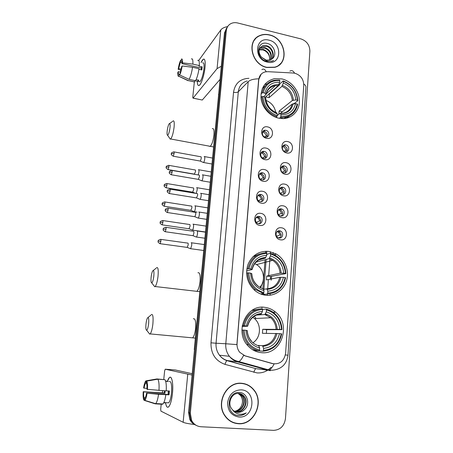 <?xml version="1.0" encoding="UTF-8"?>
<svg xmlns="http://www.w3.org/2000/svg" width="453" height="453" viewBox="0 0 453 453"><rect width="100%" height="100%" fill="white"/><g stroke="black" fill="none" stroke-linecap="round" stroke-linejoin="round"><path stroke-width="0.68" d="M268.878 251.421C259.122 250.713 252.145 255.079 247.95 264.524C244.988 274.603 247.298 283.267 254.875 290.52C258.085 293.17 261.658 294.739 265.6 295.226C275.175 296.375 284.342 289.626 286.777 279.909C289.274 270.214 284.767 259.048 276.375 254.076L268.878 251.421M264.694 307.332C246.574 304.229 234.144 331.268 247.723 345.56C251.477 349.744 256.002 352.106 261.296 352.649C281.29 355.311 291.681 324.535 275.554 312.123C272.349 309.41 268.725 307.814 264.694 307.332M281.8 78.89L274.365 78.697C265.118 81.217 260.673 87.695 261.019 98.131C262.021 107.582 269.869 116.37 278.855 118.199L282.831 118.601C292.372 118.578 299.739 110.396 299.382 100.555C299.127 90.725 291.285 81.025 281.8 78.89M266.664 138.324C259.461 137.18 260.441 125.141 267.559 126.885C274.688 128.046 273.788 139.988 266.664 138.324M265.871 130.322L265.356 130.26C261.392 129.915 261.358 136.546 265.333 137.151L265.73 137.202C269.762 137.672 269.892 130.951 265.871 130.322M264.994 159.666C257.74 158.59 258.725 146.393 265.9 148.074C273.085 149.162 272.174 161.268 264.994 159.666M264.207 151.427L264.048 151.398C259.846 150.628 259.439 157.729 263.663 158.34L263.708 158.352C267.972 159.252 268.476 152.066 264.207 151.427M263.301 181.291C255.99 180.294 256.993 167.927 264.218 169.541C271.46 170.56 270.532 182.825 263.301 181.291M262.525 172.808C258.408 171.885 257.531 178.788 261.658 179.75L261.976 179.818C266.166 180.73 266.913 173.686 262.723 172.853L262.525 172.808M261.585 203.21C254.218 202.293 255.232 189.756 262.519 191.302C269.812 192.248 268.872 204.677 261.585 203.21M260.82 194.484C256.891 193.629 255.724 200.118 259.592 201.404L260.26 201.585C264.263 202.429 265.311 195.798 261.375 194.626L260.82 194.484M259.846 225.435C252.423 224.592 253.454 211.885 260.792 213.363C268.142 214.229 267.191 226.828 259.846 225.435M259.088 216.449C255.333 215.662 253.923 221.76 257.519 223.335L258.521 223.652C262.355 224.422 263.657 218.187 259.982 216.721L259.088 216.449M286.789 152.972C279.716 151.891 280.605 139.886 287.604 141.568C294.609 142.667 293.787 154.581 286.789 152.972M285.826 144.909L285.532 144.864C281.511 144.281 281.307 151.115 285.339 151.715L285.532 151.744C289.609 152.44 289.897 145.526 285.826 144.909M285.265 174.252C278.136 173.244 279.042 161.081 286.092 162.695C293.148 163.726 292.321 175.792 285.265 174.252M284.314 165.951C280.18 165.011 279.529 172.078 283.691 172.825L283.816 172.848C288.012 173.771 288.538 166.585 284.331 165.957L284.314 165.951M283.72 195.821C276.54 194.886 277.457 182.553 284.558 184.105C291.67 185.062 290.826 197.293 283.72 195.821M282.774 187.276C278.81 186.398 277.882 193.097 281.834 194.161L282.27 194.263C286.302 195.124 287.117 188.306 283.108 187.349L282.774 187.276M282.157 217.678C274.92 216.817 275.849 204.32 283.006 205.804C290.169 206.687 289.314 219.082 282.157 217.678M281.217 208.884C277.406 208.074 276.234 214.416 279.96 215.758L280.707 215.968C284.58 216.766 285.65 210.3 281.862 209.06L281.217 208.884M280.571 239.83C273.278 239.048 274.224 226.381 281.432 227.797C288.646 228.601 287.785 241.166 280.571 239.83M279.637 230.787C275.973 230.039 274.597 236.047 278.085 237.632L279.122 237.967C282.848 238.697 284.133 232.57 280.577 231.075L279.637 230.787M262.785 131.557L264.376 131.466C267.123 132.593 267.955 134.462 266.862 137.078M261.228 152.525L262.712 152.457C265.588 153.652 266.375 155.6 265.084 158.29M259.677 173.771L261.228 173.765C264.088 175.141 264.762 177.146 263.255 179.784M258.131 195.3L259.875 195.419C262.593 197.038 263.091 199.088 261.375 201.574M256.591 217.123L258.487 217.389C261.047 219.241 261.37 221.33 259.444 223.663M282.927 145.985L284.235 145.962C287.032 147.146 287.819 149.06 286.585 151.698M281.528 166.902L282.734 166.897C285.645 168.165 286.381 170.152 284.937 172.848M280.135 188.097L281.511 188.176C284.308 189.677 284.886 191.715 283.244 194.28M278.742 209.575L280.26 209.762C282.932 211.494 283.351 213.567 281.506 215.996M277.355 231.341L278.969 231.659C281.517 233.606 281.766 235.719 279.716 237.995M293.238 73.012L294.909 73.25C300.645 75.187 303.595 79.184 303.759 85.243L285.611 353.249C284.156 361.137 279.784 364.597 272.496 363.634L245.118 355.905L239.722 352.304C237.729 349.756 236.84 346.817 237.061 343.482L258.765 79.632C259.292 75.515 261.455 72.933 265.26 71.885L267.734 71.676L293.238 73.012M270.084 295.226L270.192 293.765M271.188 280.226L271.472 276.324M273.102 254.184L273.221 252.548M269.49 34.892C265.9 34.026 262.559 34.298 259.461 35.702C246.183 40.985 251.642 64.711 266.879 67.491L274.756 67.333C289.852 63.635 285.6 38.131 269.49 34.892M255.713 38.613L254.614 39.615M241.63 383.278C226.964 381.42 215.566 402.292 224.563 415.367C227.972 420.497 232.582 423.283 238.397 423.731C254.303 425.259 264.614 401.89 253.81 389.79C250.571 385.888 246.506 383.714 241.63 383.278M232.599 422.366L235.577 423.119M226.608 28.018L224.456 33.063L188.544 412.457L189.428 412.836L190.741 420.039C192.044 422.558 193.935 424.37 196.415 425.458C193.935 424.37 192.044 422.558 190.741 420.039L189.428 412.836L225.39 31.801L189.428 412.836L190.317 413.221L191.636 420.458C193.725 424.319 196.868 426.42 201.053 426.76L273.646 430.35C280.384 429.914 284.32 425.973 285.464 418.532L309.886 51.144C309.71 45.045 306.721 40.968 300.917 38.907L237.661 22.978C234.96 22.333 232.519 22.65 230.345 23.924C228.006 25.413 226.67 27.616 226.336 30.532L190.317 413.221M227.553 26.738L225.39 31.801L227.553 26.738M256.687 37.457L258.029 36.704M273.884 363.918L243.584 355.407C242.015 358.657 240.452 360.718 238.901 361.573L237.548 361.873C234.292 360.933 231.568 359.07 229.382 356.29C226.653 352.627 225.452 348.448 225.787 343.753L236.885 344.608L258.618 79.773L261.217 74.105M246.234 384.501L243.374 383.498M279.569 64.734L280.509 63.579M188.544 412.457L189.852 419.62C191.149 422.134 193.029 423.929 195.498 425.016M265.707 251.239L265.594 252.734M265.056 259.796L262.887 288.368M262.887 288.38L262.859 288.737M262.474 293.81L262.417 294.58M261.455 307.247L261.426 307.638M262.519 307.536L262.542 307.213M263.476 294.858L263.567 293.652M263.895 289.308L266.149 259.495M266.636 253.017L266.772 251.245M278.391 65.623L279.45 64.592M266.896 67.321L274.699 67.163C289.631 63.494 285.418 38.262 269.473 35.057C265.928 34.202 262.627 34.468 259.563 35.855C246.409 41.076 251.811 64.564 266.896 67.321M259.252 49.519L263.346 49.434C268.125 51.399 270.186 54.977 269.524 60.164M259.161 49.864L262.927 49.887L264.722 50.657C268.476 52.95 270.073 56.121 269.501 60.17M259.762 48.284L260.843 47.712L265.039 47.599C270.464 50.04 272.372 54.083 270.764 59.734M259.609 48.573L260.424 48.171L264.614 48.058C269.88 50.374 271.834 54.309 270.469 59.864M261.483 57.203L266.211 60.136L270.135 59.989L272.111 58.873C277.395 55.192 274.303 45.323 267.904 43.613C256.551 39.773 254.796 58.346 266.398 61.331L272.01 61.319L273.703 60.538C271.421 61.461 269.048 61.546 266.579 60.793L261.483 57.203C257.938 52.282 258.289 48.499 262.536 45.849L266.755 45.742C272.072 47.089 275.237 54.858 271.828 59.1M260.294 47.491L262.111 46.319L266.324 46.206C271.489 47.537 274.711 54.943 271.579 59.275M269.065 40.187C255.079 36.127 253.097 59.269 267.315 62.101C281.319 65.878 283.012 43.075 269.065 40.187M254.75 39.734L253.771 40.866M201.07 62.559C202.383 59.654 203.476 58.567 204.343 59.309C205.186 60.345 205.413 63.035 205.016 67.367C204.246 73.879 202.848 79.213 200.821 83.358C198.697 86.868 197.525 86.161 197.293 81.24C197.389 84.773 198.08 86.138 199.348 85.34C201.381 84.032 204.331 74.779 205.016 67.367C205.509 61.115 204.892 58.426 203.165 59.309L201.07 62.559M227.649 26.58C224.303 27.208 222.015 28.335 220.781 29.96L198.725 60.481M221.313 66.246L217.072 68.624L193.063 98.097L202.276 100.028L220.073 79.366M202.276 100.028L193.001 98.159L192.78 97.123L194.343 81.919M181.166 69.111L178.669 68.556L180.356 62.31L181.97 62.673M181.676 61.127L181.206 61.019C181.766 60.742 182.015 61.614 181.959 63.641L201.268 67.99L201.138 69.79M202.604 62.91C203.861 62.276 204.309 64.224 203.946 68.76C203.069 75.306 201.698 79.643 199.841 81.783L198.816 81.557M197.746 60.447C198.969 59.717 199.496 61.427 199.32 65.577L198.941 66.098L202.146 66.823L202.027 68.329L201.828 69.943L198.918 69.292M179.756 74.479L179.06 74.326L178.85 76.24L188.25 80.555L194.626 81.942L194.756 80.685L197.927 81.381L198.856 80.187L196.132 79.592M199.003 68.714C198.204 73.901 197.055 77.916 195.543 80.753L189.139 79.354L179.699 75.011L181.625 66.772L182.157 65.985L192.542 67.259L199.003 68.714M194.626 81.942L193.459 81.727M199.32 65.577L192.87 64.122L182.491 62.842L181.959 63.641M191.387 58.992C192.565 58.25 193.063 59.96 192.87 64.122M192.542 67.259C191.744 72.463 190.611 76.495 189.139 79.354M188.25 80.555L187.055 80.181M181.206 61.019L181.41 59.111C182.265 58.511 182.627 59.751 182.491 62.842M182.157 65.985C181.545 69.796 180.73 72.803 179.699 75.011M178.85 76.24L178.816 76.268C178.012 76.687 177.684 75.396 177.825 72.395L178.335 71.642L180.311 72.078M179.06 74.326C178.51 74.547 178.272 73.652 178.335 71.642M178.669 68.556L178.159 69.32L180.883 70.238M178.159 69.32C178.748 65.623 179.547 62.656 180.56 60.408L180.356 62.31M181.274 60.408L180.56 60.408M202.146 66.823L201.268 67.99M198.069 80.011L197.927 81.381L199.841 81.783M243.352 383.702L240.333 383.238M238.414 423.515C254.15 425.033 264.359 401.919 253.68 389.937C250.469 386.069 246.443 383.918 241.613 383.487C227.095 381.647 215.821 402.315 224.733 415.248C228.102 420.322 232.661 423.079 238.414 423.515M239.252 393.504L242.615 396.154C247.128 401.681 242.061 412.122 234.688 411.267L234.28 411.228M239.037 393.481L242.185 396.035C246.687 401.556 241.625 411.975 234.269 411.126L234.088 411.109M232.576 409.846C234.065 411.381 235.837 412.224 237.899 412.366C240.481 412.457 242.712 411.5 244.586 409.501C250.571 404.076 247.14 392.966 239.897 392.53C227.061 390.724 224.875 414.161 237.967 415.509L238.606 415.565C241.421 415.684 243.969 414.789 246.234 412.893C243.674 414.24 241.007 414.586 238.244 413.934C235.9 413.312 234.014 411.953 232.576 409.846L231.647 408.719C227.072 402.802 231.976 392.649 238.737 393.453C240.99 393.617 242.859 394.671 244.354 396.618C248.895 402.19 243.799 412.706 236.381 411.845L235.067 411.652M239.909 393.623L243.918 396.505C248.454 402.06 243.363 412.558 235.956 411.698L234.864 411.556M244.586 409.501C242.576 411.488 240.266 412.417 237.661 412.287L235.679 411.907M241.104 389.846C233.601 390.18 229.099 394.433 227.599 402.615C227.717 410.928 231.494 415.735 238.929 417.032C254.756 418.476 256.851 390.243 241.104 389.846M238.369 393.442L240.9 395.695C242.632 398.159 243.018 401.018 242.055 404.274C242.933 401.075 242.451 398.193 240.628 395.622L238.165 393.442M242.055 404.274C240.979 407.751 238.805 410.022 235.543 411.092M229.858 420.865L232.689 422.173M246.234 412.893C243.391 415.078 240.373 415.899 237.179 415.344M167.174 131.087C166.914 133.794 167.061 135.192 167.621 135.294C168.607 134.535 169.405 131.976 170.011 127.616C170.305 124.06 169.994 122.814 169.077 123.873C168.222 125.407 167.587 127.814 167.174 131.087M172.972 120.957C174.133 120.3 174.501 122.406 174.077 127.265C173.289 133.193 172.157 137.1 170.679 138.986L170.305 139.19L169.558 138.108M260.973 93.969L262.157 92.882L263.193 92.769C265.498 84.179 271.047 80.107 279.846 80.555L279.716 82.253C271.93 81.936 266.993 85.566 264.897 93.142L266.047 94.501L263.725 96.687M269.048 93.856L269.371 93.958L279.558 84.875L279.858 83.896L283.182 80.917L283.442 81.376C291.913 84.87 296.59 91.178 297.462 100.3L295.815 99.937C294.977 91.846 290.809 86.229 283.318 83.069L281.885 86.404L269.076 97.661L265.634 96.908L278.295 85.594L279.716 82.253M297.462 100.3L297.842 100.719L294.354 103.448L292.836 103.896M283.861 118.567L287.208 116.778M286.432 118.21L289.784 115.674M265.396 85.651L262.298 88.539M280.464 117.452L282.462 117.548C290.696 116.925 295.741 112.542 297.593 104.394L297.202 103.98C295.107 112.52 289.654 116.681 280.837 116.455L280.464 117.452L279.371 118.301M275.962 117.367L276.823 116.693L277.191 115.691C268.516 112.248 263.748 105.855 262.893 96.506L261.857 96.614C262.723 106.421 267.712 113.114 276.823 116.693M261.857 96.614L260.951 97.435M279.846 80.555L279.592 80.102L274.546 80.226C267.876 81.699 263.748 85.917 262.157 92.882M280.837 116.455L280.968 114.722C288.765 114.864 293.629 111.161 295.554 103.624L297.202 103.98M262.893 96.506L264.597 96.88C265.424 105.147 269.665 110.843 277.321 113.958L277.191 115.691M264.897 93.142L263.193 92.769M295.554 103.624L292.083 104.184L280.294 113.454M277.202 115.555L279.892 113.437L280.379 113.573L280.968 114.722M277.321 113.958L276.341 112.633C270.107 109.932 266.579 105.119 265.758 98.199L264.597 96.88M266.387 93.261L266.834 93.329M297.842 100.719C296.958 91.155 292.072 84.552 283.182 80.917M283.318 83.069L283.442 81.376M282.395 111.8L279.082 111.098L292.344 100.509L295.815 99.937M279.082 111.098L278.895 114.224M275.752 112.401C274.643 106.636 271.404 102.638 266.036 100.396M269.076 97.661L269.371 93.958M151.138 277.145C150.809 280.775 151.013 282.695 151.749 282.893C152.616 282.321 153.307 280.073 153.822 276.16C154.173 271.5 153.799 269.756 152.701 270.922C152.004 272.191 151.483 274.269 151.138 277.145M156.619 267.632C158.069 266.959 158.539 269.846 158.023 276.29C157.361 281.568 156.41 284.982 155.158 286.528L154.756 286.76L153.85 285.594M246.817 268.991L249.031 268.725C251.517 258.98 257.44 253.89 266.794 253.465L266.653 255.362C258.369 255.82 253.102 260.356 250.843 268.963L251.998 269.569L246.613 270.911M258.635 260.028L265.362 258.102L266.653 255.362M266.664 255.186L267.015 254.252L270.362 253.267L270.617 253.997C279.609 256.976 284.552 263.459 285.441 273.459L285.866 273.623C285.413 265.69 281.976 259.626 275.566 255.441L270.362 253.267M285.866 273.623L270.532 276.523L266.715 276.036L280.079 273.216L283.691 273.233C282.836 264.371 278.431 258.589 270.475 255.888L270.617 253.997M270.424 279.139L270.532 276.523M267.332 293.974C277.168 293.278 283.255 287.859 285.583 277.717L285.158 277.553C282.904 287.225 277.089 292.4 267.712 293.085L267.332 293.974L263.986 294.45L263.805 293.618L260.843 294.048M259.297 254.054L252.938 256.715M260.566 293.94L263.459 293.516L263.839 292.627C254.614 289.733 249.569 283.153 248.697 272.893L247.61 272.865C247.865 279.637 250.481 285.186 255.464 289.524L263.459 293.516M247.61 272.865L246.574 273.114M266.794 253.465L266.54 252.74C256.726 253.142 250.532 258.465 247.95 268.703M267.712 293.085L267.853 291.154C276.149 290.481 281.336 285.877 283.408 277.332L285.158 277.553M248.697 272.893L250.509 273.125C251.353 282.196 255.843 288.051 263.986 290.69L263.839 292.627M250.843 268.963L249.031 268.725M283.408 277.332L279.79 277.298L266.421 279.926L266.715 276.036M263.567 289.359L266.766 288.838L267.853 291.154M257.712 285.718C254.122 282.661 252.151 278.635 251.8 273.652L250.509 273.125M263.986 290.69L262.916 288.374M285.441 273.459L283.691 273.233M270.475 255.888L269.105 258.674L255.928 262.174M259.909 287.174C265.86 280.911 264.048 268.997 256.528 264.62L254.688 263.657M256.16 262.236L256.183 261.908M146.002 323.929C145.651 327.898 145.866 330.005 146.659 330.26C147.485 329.739 148.142 327.581 148.629 323.787C148.997 318.742 148.612 316.806 147.468 317.978C146.823 319.178 146.33 321.16 146.002 323.929M151.398 314.535C152.927 313.895 153.42 317.083 152.871 324.088C152.248 329.184 151.347 332.462 150.164 333.912L149.762 334.144L148.827 332.978M242.236 325.764L244.439 325.809C246.981 315.667 253.023 310.237 262.564 309.507L262.417 311.466C253.974 312.202 248.595 317.043 246.285 325.996L247.485 326.268L242.145 326.387M260.203 314.167L261.183 314.014L262.417 311.466M256.143 318.493L254.212 316.251M262.502 310.305L262.853 309.405L266.205 309.116L266.46 309.937C275.622 312.729 280.65 319.274 281.551 329.563L281.987 329.642C281.704 323.017 279.212 317.581 274.512 313.334C272.043 311.222 269.275 309.818 266.205 309.116M281.987 329.642L266.607 329.676L262.723 329.286L279.767 329.382C278.901 320.265 274.416 314.433 266.313 311.89L266.46 309.937M266.37 333.329L266.607 329.676M263.074 351.222C273.102 350.197 279.308 344.416 281.692 333.872L281.256 333.799C278.946 343.844 273.012 349.371 263.453 350.373L263.074 351.222L259.722 350.967L259.495 350.05M252.293 349.529L255.82 350.622L259.127 350.871L259.507 350.022C250.107 347.321 244.965 340.69 244.088 330.124L242.989 330.044C243.136 335.633 244.965 340.486 248.482 344.603C251.443 347.904 254.994 349.993 259.127 350.871M259.127 308.969L251.8 310.503M242.989 330.044L241.919 330.056M262.564 309.507L262.315 308.686C252.31 309.41 245.985 315.09 243.34 325.735M263.453 350.373L263.601 348.374C272.06 347.423 277.349 342.502 279.473 333.623L281.256 333.799M244.088 330.124L245.939 330.305C246.789 339.642 251.364 345.548 259.654 348.017L259.507 350.022M246.285 325.996L244.439 325.809M279.473 333.623L262.423 333.306L262.723 329.286M258.867 345.503L262.519 345.696L263.601 348.374M251.387 340.996C248.878 338.102 247.508 334.62 247.27 330.543L245.939 330.305M259.654 348.017L258.595 345.339M281.551 329.563L279.767 329.382M266.313 311.89L264.846 314.535L256.472 315.084M247.095 344.801L247.542 344.75M253.114 342.615C260.934 337.683 261.63 324.535 254.484 318.584L252.802 317.298M284.229 151.291L285.968 150.175C285.509 148.284 284.393 147.066 282.615 146.512M198.204 174.943L198.946 171.93C199.065 170.237 198.89 169.496 198.408 169.699L198.386 169.722M194.405 174.128L195.492 171.562C195.577 170.339 195.453 169.801 195.113 169.954L168.833 165.362M284.948 145.249L284.399 144.966M285.968 150.175L287.219 150.107M282.332 172.191L284.473 170.968C284.031 169.116 282.949 167.904 281.222 167.327M196.138 193.437L197.168 189.971C197.293 188.227 197.106 187.451 196.613 187.655M192.621 192.134L193.691 189.609C193.782 188.346 193.652 187.791 193.306 187.938M283.782 166.262L283.244 165.94M284.473 170.968L285.73 170.917M280.407 193.306L282.955 192.032C282.542 190.237 281.5 189.037 279.841 188.437M193.85 211.585L194.269 211.71C194.784 211.166 195.152 210.005 195.373 208.221C195.498 206.449 195.317 205.639 194.824 205.798M190.815 210.345L191.874 207.865C191.97 206.579 191.84 205.996 191.489 206.109L164.852 201.947M282.429 187.451L282.1 187.231M282.955 192.032L284.218 191.998M278.476 214.631L281.421 213.38C281.041 211.676 280.079 210.503 278.544 209.858L278.476 209.83M281.811 215.702L280.645 215.956M281.132 216.007L281.256 215.707M192.061 229.994L192.474 230.107C192.978 229.575 193.34 228.437 193.556 226.676C193.68 224.875 193.499 224.031 193.012 224.139M188.992 228.765L190.034 226.324C190.13 225.022 190.005 224.411 189.66 224.49M281.421 213.38L282.683 213.363M276.551 236.16L279.863 235.005C279.529 233.442 278.68 232.315 277.321 231.619L277.123 231.534M280.384 237.366L278.442 237.791M279.416 237.995L279.694 237.366M190.254 248.635L190.662 248.714L191.715 245.345C191.846 243.516 191.664 242.632 191.177 242.689M187.146 247.395L188.176 244.994C188.272 243.674 188.148 243.035 187.802 243.074M279.863 235.005L281.12 235.005M264.739 136.976L266.279 135.832C265.792 133.833 264.586 132.582 262.666 132.072L262.519 132.049M203.125 162.367L203.584 162.48C204.139 161.846 204.535 160.605 204.762 158.76C204.881 157.061 204.694 156.319 204.195 156.54L204.156 156.568M200.09 161.036L200.39 161.07L201.234 158.374C201.319 157.151 201.189 156.613 200.832 156.772L174.048 151.908M264.858 130.645L264.309 130.396M266.279 135.832L267.378 135.753M262.672 157.995L264.643 156.681C264.15 154.66 262.938 153.408 261.002 152.916M201.359 180.673L201.8 180.809C202.355 180.22 202.746 178.992 202.978 177.129C203.103 175.368 202.904 174.598 202.395 174.818L202.383 174.83M198.295 179.365L199.428 176.755C199.518 175.481 199.382 174.926 199.014 175.084L172.061 170.43M198.578 179.416L171.342 174.773L172.129 172.061C172.236 170.775 172.134 170.22 171.817 170.39C167.916 171.659 169.886 172.185 169.309 172.304L169.309 172.344M263.595 151.71L263.034 151.421M264.643 156.681L265.758 156.619M260.566 179.235L262.989 177.803C262.53 175.866 261.381 174.626 259.546 174.088L259.45 174.065M199.569 199.195L200.016 199.331C200.566 198.759 200.951 197.553 201.177 195.713C201.302 193.907 201.104 193.103 200.583 193.301M196.483 197.91L197.604 195.339C197.695 194.037 197.553 193.454 197.185 193.595M262.196 173.012L261.783 172.763M262.989 177.803L264.105 177.763M258.425 200.685L261.307 199.207C260.911 197.446 259.897 196.245 258.272 195.605L257.933 195.509M261.421 201.54L260.962 201.625M197.763 217.933L198.216 218.063C198.754 217.508 199.127 216.324 199.348 214.512C199.479 212.684 199.28 211.84 198.765 211.981M198.165 218.103L194.909 216.744L195.758 214.144C195.849 212.825 195.713 212.214 195.345 212.315M261.307 199.207L262.429 199.184M256.273 222.338L259.609 220.9C259.263 219.297 258.38 218.148 256.953 217.446L256.438 217.253M259.869 223.261L258.516 223.652M259.246 223.68L259.422 223.267M195.951 236.919L196.398 237.021C196.919 236.477 197.287 235.317 197.502 233.527C197.633 231.67 197.44 230.792 196.925 230.883M192.802 235.651L193.097 235.696L193.89 233.165C193.98 231.828 193.85 231.189 193.482 231.251M259.609 220.9L260.724 220.888M165.673 381.279L168.301 381.466L167.44 381.211C168.539 378.04 169.637 376.766 170.73 377.383C172.553 379.393 173.125 384.75 172.451 393.447C171.959 398.136 171.149 401.862 170.017 404.62C168.052 408.617 166.574 408.051 165.583 402.921C166.217 406.607 167.219 407.943 168.578 406.924C170.356 404.982 171.647 400.492 172.451 393.447C173.51 383.572 171.778 375.141 169.382 377.564L167.429 381.205L165.611 381.081M192.083 375.061L165.22 369.206L164.632 370.894L163.754 379.427M194.433 424.489C188.641 423.804 184.875 423.062 183.142 422.275L160.917 411.126L160.702 409.104L161.24 403.883M162.372 392.864L162.599 390.679M175.334 369.982L192.214 373.714M147.021 388.34L144.06 388.147C144.501 385.565 145.028 383.923 145.645 383.221L146.495 383.21M157.786 379.195L146.721 381.103L146.472 383.431C146.942 384.461 147.112 386.42 146.982 389.308L166.217 390.916C166.523 385.022 166.087 381.279 164.909 379.699L157.786 379.195C158.907 380.775 159.303 384.523 158.975 390.441M166.223 390.814L169.462 391.03L169.082 394.835L158.573 394.28L146.568 393.136L168.273 394.529L168.646 390.973M168.086 394.518L168.312 390.95M165.147 390.848L164.949 393.272L143.658 391.896C143.516 394.733 143.675 396.698 144.133 397.791L143.884 400.124L144.649 400.367M143.884 400.124C143.182 398.702 142.955 395.894 143.205 391.703L164.184 392.983L164.371 390.797M169.235 381.562C171.234 380.956 171.981 384.801 171.466 393.085C170.883 398.187 169.943 401.437 168.658 402.842L167.446 402.774M165.668 402.927L163.726 402.808M165.832 394.744C165.107 399.603 164.128 402.683 162.904 403.985L162.395 404.274L155.209 403.85L144.632 400.492L144.988 398.051C145.606 397.355 146.132 395.718 146.568 393.136M158.573 394.28C157.848 399.155 156.891 402.247 155.702 403.555L155.209 403.85M154.405 403.47L155.039 403.51M146.721 381.103C147.451 382.411 147.695 385.209 147.457 389.501M147.044 393.34C146.438 397.151 145.696 399.495 144.813 400.373L144.632 400.492M143.205 391.703L143.658 391.896M164.048 379.637L156.976 378.946L145.968 380.848L145.713 383.159M144.06 388.147L143.607 387.966C144.156 384.478 144.841 382.196 145.662 381.109L145.968 380.848M145.153 397.853L144.133 397.791M164.184 392.983L164.949 393.272M168.273 394.529L169.082 394.835M271.121 367.355L267.604 370.248M267.593 370.254C264.331 372.281 260.82 373.164 257.061 372.91L225.022 364.388C215.464 360.905 210.787 353.714 210.99 342.813L233.527 92.287C234.999 83.42 240.13 78.76 248.924 78.307M274.099 363.946C272.485 367.173 270.832 369.195 269.133 370.01L267.649 370.26L259.677 369.104M262.559 368.838L263.822 368.527M289.903 71.127C291.67 70.045 293.233 70.73 294.575 73.182M285.379 354.954L287.978 355.197L305.917 87.401C306.098 86.212 305.379 85.068 303.765 83.975M248.21 81.67L238.301 91.766L216.058 343.232L225.787 343.753L248.21 81.67C250.169 79.87 253.68 78.918 258.754 78.811M261.885 69.637C263.516 68.522 264.954 69.218 266.2 71.721M270.311 370.735L237.548 361.873L227.327 360.565L255.9 368.668C255.067 369.155 254.393 370.384 253.873 372.349M226.336 30.532L224.456 33.063M210.99 342.813L216.058 343.232C215.73 347.723 216.874 351.715 219.49 355.22C221.585 357.881 224.195 359.665 227.327 360.565L226.993 360.633C226.223 361.154 225.566 362.406 225.022 364.388M247.145 80.934C241.993 82.542 239.042 86.149 238.301 91.766C237.327 92.503 235.736 92.672 233.527 92.287M231.098 358.187L231.608 358.329M266.834 84.088L265.073 84.003M194.252 352.191L194.49 349.654M218.431 94.62L218.697 93.901M270.458 251.709L270.339 253.278M269.914 258.997L268.674 275.622M268.34 280.164L267.695 288.782M267.31 293.974L267.208 295.35M217.072 68.624L220.781 29.96M209.043 146.189L210.169 146.398C211.947 144.609 213.204 140.804 213.946 134.983C214.275 130.204 213.725 128.103 212.293 128.686M278.295 85.594L275.288 85.702C272.168 86.234 269.682 87.774 267.831 90.311M280.379 113.573C287.162 113.629 291.426 110.385 293.182 103.85M265.6 97.848C266.392 105.039 270.107 110.028 276.749 112.808M278.884 84.564C272.111 84.371 267.78 87.559 265.9 94.128M280.311 113.471L281.183 113.482C286.964 112.967 290.6 109.869 292.083 104.184M293.442 100.17C292.649 93.12 288.991 88.188 282.479 85.379M292.344 100.509C291.562 93.799 288.08 89.099 281.885 86.404M195.634 291.205L196.879 291.347C198.391 289.869 199.45 286.539 200.056 281.364C200.43 275.033 199.716 272.174 197.921 272.78M265.203 258.187C261.93 258.255 259.042 259.382 256.534 261.579M267.276 289.365C274.49 288.708 279.037 284.671 280.928 277.259M251.619 273.516C252.429 281.392 256.364 286.523 263.42 288.901M265.798 257.429C258.595 257.927 253.98 261.902 251.947 269.365M266.766 288.838C273.623 288.187 277.961 284.342 279.79 277.298M281.217 273.165C280.396 265.447 276.534 260.379 269.62 257.955M280.079 273.216C279.614 267.644 277.145 263.357 272.678 260.345L269.02 258.708M191.364 337.728L192.61 337.842C194.037 336.449 195.033 333.249 195.605 328.249C195.996 321.375 195.237 318.227 193.335 318.81M260.962 314.116C258.301 314.235 255.849 315.084 253.612 316.653M263.029 346.364C270.384 345.458 275.022 341.154 276.953 333.442M247.083 330.492C247.899 338.595 251.902 343.765 259.093 346.001M261.562 313.453C254.218 314.184 249.507 318.431 247.423 326.194M262.519 345.696C269.512 344.812 273.94 340.707 275.803 333.385M277.253 329.206C276.426 321.273 272.496 316.16 265.452 313.872M276.104 329.155C275.781 324.546 274.003 320.741 270.764 317.729L264.846 314.535M167.904 169.552L168.131 169.592C164.711 167.457 166.687 167.423 166.16 167.18L168.895 166.936C169.003 165.696 168.907 165.158 168.612 165.322C164.813 166.545 166.721 167.066 166.16 167.18L166.16 167.219M194.665 174.173L168.131 169.592L168.895 166.936M165.945 187.769L166.172 187.802C162.718 185.679 164.705 185.634 164.179 185.39L166.925 185.192C167.032 183.912 166.936 183.352 166.63 183.516C162.814 184.773 164.745 185.283 164.179 185.39L164.179 185.424M192.887 192.18L166.172 187.802L166.925 185.192M163.963 206.189L164.196 206.228C160.69 204.093 162.712 204.077 162.174 203.81L164.926 203.657C165.039 202.332 164.937 201.749 164.626 201.913C160.804 203.199 162.74 203.703 162.174 203.81L162.174 203.839M191.087 210.385L164.196 206.228L164.926 203.657M162.91 222.338C163.023 220.968 162.921 220.362 162.599 220.52C158.76 221.857 160.719 222.321 160.147 222.44L162.91 222.338L162.191 224.864L189.263 228.805M161.959 224.83L162.191 224.864C158.652 222.757 160.685 222.7 160.147 222.44M159.932 243.68L160.164 243.714C156.596 241.625 158.635 241.557 158.097 241.285L160.866 241.234C160.985 239.813 160.877 239.184 160.549 239.343C156.698 240.719 158.669 241.177 158.097 241.285L158.091 241.302M187.423 247.434L160.164 243.714L160.866 241.234M173.074 156.183L173.312 156.228C169.818 154.014 171.846 154.02 171.308 153.765L174.116 153.471C174.218 152.231 174.122 151.693 173.816 151.863C169.932 153.097 171.885 153.635 171.308 153.765L171.302 153.805M200.368 161.087L173.312 156.228L174.116 153.471M171.098 174.733L171.342 174.773C167.814 172.582 169.847 172.57 169.309 172.304L172.129 172.061M169.105 193.493L169.348 193.539C165.787 191.376 167.831 191.325 167.287 191.064L170.118 190.872C170.232 189.541 170.124 188.958 169.796 189.133C165.883 190.447 167.87 190.94 167.287 191.064L167.287 191.098M196.772 197.955L169.348 193.539L170.118 190.872M167.083 212.48L167.333 212.519C163.731 210.385 165.792 210.317 165.243 210.045L168.086 209.903C168.199 208.522 168.091 207.916 167.752 208.091C163.844 209.422 165.821 209.937 165.243 210.045L165.243 210.073M194.943 216.715L167.333 212.519L168.086 209.903M165.039 231.693L165.288 231.732C161.659 229.614 163.726 229.529 163.176 229.246L166.03 229.161C166.143 227.729 166.03 227.095 165.685 227.27C161.766 228.646 163.754 229.15 163.176 229.246L163.176 229.269M193.097 235.696L165.288 231.732L166.03 229.161M183.142 422.275L187.735 374.393M175.362 369.982L165.22 369.206M263.867 131.404L265.356 130.26M262.553 152.429L264.048 151.398M283.935 145.917L285.532 144.864M278.969 231.659L280.577 231.075M280.26 209.762L281.862 209.06M281.511 188.176L283.108 187.349M282.734 166.897L284.331 165.957M258.487 217.389L259.982 216.721M259.875 195.419L261.375 194.626M261.228 173.765L262.723 172.853M273.199 312.293L275.554 312.123M274.207 254.694L276.375 254.076M260.52 369.223L255.9 368.668L226.993 360.633C223.958 359.671 221.46 357.864 219.49 355.22L229.382 356.29C231.993 359.087 235.164 360.848 238.901 361.573L269.133 370.01L272.1 370.254C281.415 369.354 286.709 364.337 287.978 355.197M191.636 420.458L189.852 419.62M266.641 84.275L264.914 84.196M231.568 358.617L232.264 358.81M253.499 389.716L253.81 389.79M194.275 349.631L218.861 92.186M260.424 48.171L260.843 47.712M262.111 46.319L262.536 45.849M188.216 80.583L194.592 81.976M178.816 76.268L188.091 80.679M242.185 396.035L242.615 396.154M243.918 396.505L244.354 396.618M224.422 415.135L224.733 415.248M167.621 135.294L170.305 139.19M213.476 146.919L170.679 138.986M266.194 93.907L275.288 85.702C270.475 86.546 267.395 89.479 266.047 94.501M281.166 118.539L282.462 117.548M169.694 123.448L172.559 121.461M151.749 282.893L154.756 286.76M199.762 291.67L155.158 286.528M254.014 289.761L255.464 289.524M252.134 269.495C254.15 262.293 258.561 258.493 265.362 258.102M269.105 258.674L272.678 260.345L256.528 264.62M153.318 270.435L156.2 268.176M260.724 287.581L262.525 282.882M146.659 330.26L149.762 334.144M195.368 338.108L150.164 333.912M265.243 314.642L267.361 314.501M246.868 344.518L248.482 344.603M247.621 326.251C249.677 318.736 254.201 314.659 261.183 314.014M264.999 314.484L270.764 317.729L254.484 318.584M148.069 317.479L150.979 315.078M211.104 171.925L198.776 169.767M194.631 174.195L195.124 174.411M209.416 189.784L196.987 187.718M192.853 192.202L195.464 193.323M166.857 183.55L193.301 187.938M197.095 212.146L194.269 211.71M207.706 207.842L195.175 205.872M191.053 210.407L194.218 211.744M205.419 231.987L192.474 230.107M189.229 228.827L192.429 230.141M205.973 226.098L193.346 224.229M162.831 220.554L189.62 224.512M277.321 231.619L276.868 231.783M203.663 250.481L190.662 248.714M187.389 247.457L190.611 248.748M204.224 244.558L191.489 242.791M160.781 239.377L187.752 243.108M211.857 163.992L203.556 162.502M212.423 158.035L204.586 156.608M200.328 161.109L203.499 162.536M210.13 182.225L201.795 180.809M210.696 176.257L202.791 174.892M198.544 179.439L201.744 180.843M208.386 200.673L200.016 199.331M208.952 194.682L200.973 193.374M196.738 197.984L199.966 199.365M170.045 189.173L197.174 193.607M258.272 195.605L257.61 195.962M206.613 219.337L198.216 218.063M207.185 213.318L199.133 212.072M168.001 208.131L195.317 212.338M256.953 217.446L255.888 217.927M204.83 238.221L196.398 237.021M193.057 235.719L196.347 237.055M205.402 232.163L197.27 230.985M165.94 227.31L193.431 231.285M145.645 383.221L146.489 383.283M163.85 402.553L168.658 402.842M155.702 403.555L162.904 403.985M144.813 400.373L155.566 403.668"/></g></svg>
